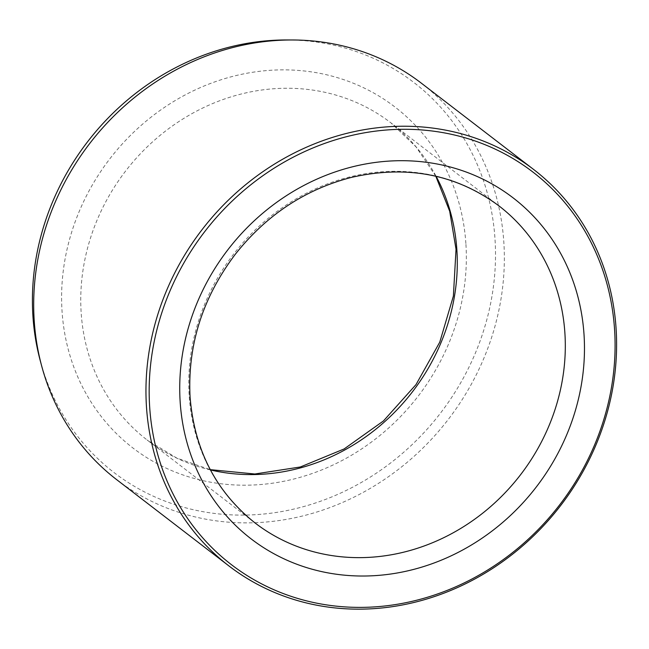 <?xml version="1.0" encoding="UTF-8"?>
<svg xmlns="http://www.w3.org/2000/svg" width="649" height="649" viewBox="0 0 649 649"><rect width="100%" height="100%" fill="white"/><g stroke="black" fill="none" stroke-linecap="round" stroke-linejoin="round"><path stroke-width="0.49" stroke-dasharray="3.25 2.43" d="M40.238 360.625A245.995 222.583 127.5 0 0 278.713 512.061A245.995 222.583 127.5 0 0 495.479 258.74A245.995 222.583 127.5 0 0 286.704 39.962M116.666 479.652A250.011 226.217 127.5 0 0 284.019 519.784A250.011 226.217 127.5 0 0 492.396 334.989A250.011 226.217 127.5 0 0 421.388 83.202M435.804 176.228L416.123 146.982L390.909 122.848L498.943 205.879A200.014 180.974 127.5 0 0 292.602 200.979A200.014 180.974 127.5 0 0 189.167 395.29A200.014 180.974 127.5 0 0 255.171 523.045L147.136 440.006A200.014 180.974 -52.5 0 1 81.133 312.25A200.014 180.974 -52.5 0 1 184.567 117.94A200.014 180.974 -52.5 0 1 390.909 122.848A200.014 180.974 -52.5 0 1 436.112 176.301M465.941 244.397A215.014 194.546 -52.5 0 1 174.143 471.628A215.014 194.546 -52.5 0 1 151.801 116.577A215.014 194.546 -52.5 0 1 465.941 244.397M210.422 469.933A200.014 180.974 -52.5 0 1 147.136 440.006L176.95 458.162L210.276 469.657"/><path stroke-width="0.97" d="M533.64 169.478L421.388 83.202A250.011 226.217 127.5 0 0 292.139 39.978L286.704 39.962A245.995 222.583 127.5 0 0 40.238 360.625L41.641 365.874A250.011 226.217 127.5 0 0 116.666 479.652L228.919 565.936A250.011 226.217 127.5 0 0 396.271 606.061A250.011 226.217 127.5 0 0 604.649 421.266A250.011 226.217 127.5 0 0 533.64 169.478A250.011 226.217 127.5 0 0 201.92 229.843A250.011 226.217 127.5 0 0 228.919 565.936M396.969 604.324A247.512 223.962 127.5 0 0 576.061 217.334A247.512 223.962 127.5 0 0 173.34 283.402A247.512 223.962 127.5 0 0 396.969 604.324M292.139 39.978A250.011 226.217 127.5 0 0 41.641 365.874M180.138 401.496A215.014 194.546 127.5 0 0 494.278 529.308A215.014 194.546 127.5 0 0 471.945 174.265A215.014 194.546 127.5 0 0 180.138 401.496M255.171 523.045A200.014 180.974 127.5 0 0 520.547 474.752A200.014 180.974 127.5 0 0 498.943 205.879C456.077 174.2 406.842 164.724 351.239 177.445C305.046 189.476 266.423 215.054 235.36 254.197C202.602 297.575 187.504 345.065 190.052 396.661C194.27 449.781 215.971 491.91 255.171 523.045M436.112 176.301A200.014 180.974 -52.5 0 1 456.912 250.603A200.014 180.974 -52.5 0 1 210.422 469.933M210.276 469.657L254.846 473.997L300.357 466.98L344.108 448.962L383.445 420.958L415.993 384.63L439.771 342.153L453.383 296.09L456.028 249.232L449.684 211.225L435.804 176.228"/></g></svg>
